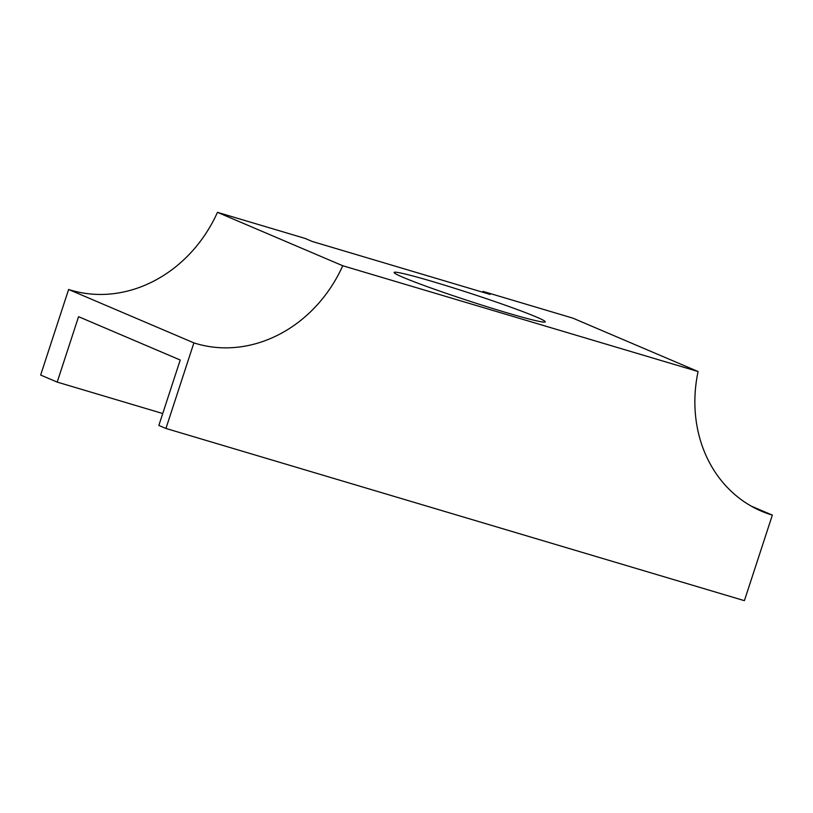 <?xml version="1.0" encoding="UTF-8"?>
<svg xmlns="http://www.w3.org/2000/svg" width="813" height="813" viewBox="0 0 813 813"><rect width="100%" height="100%" fill="white"/><g stroke="black" fill="none" stroke-linecap="round" stroke-linejoin="round"><path stroke-width="1.22" d="M505.117 312.263A79.501 3.831 18.1 0 0 545.238 321.846A79.501 3.831 18.1 0 0 434.213 282.03A79.501 3.831 18.1 0 0 394.092 272.446A79.501 3.831 18.1 0 0 505.117 312.263M342.74 265.739L698.093 371.531A132.509 115.893 113.1 0 0 761.507 511.204A132.509 115.893 113.1 0 0 772.35 515.117L744.393 600.665L165.933 428.451L193.901 342.883A132.509 115.893 113.1 0 0 342.74 265.739L217.457 212.335A132.509 115.893 113.1 0 1 68.617 289.479L40.65 375.047L57.195 382.1L78.576 316.684L180.222 360.017L158.84 425.433L165.933 428.451M57.195 382.1L162.732 413.522M698.093 371.531L572.819 318.127L483.024 291.389L490.107 294.418L312.121 241.431L305.027 238.402L217.457 212.335M772.35 515.117L751.171 506.093M193.901 342.883L68.617 289.479M483.024 291.389L482.749 292.223"/></g></svg>
